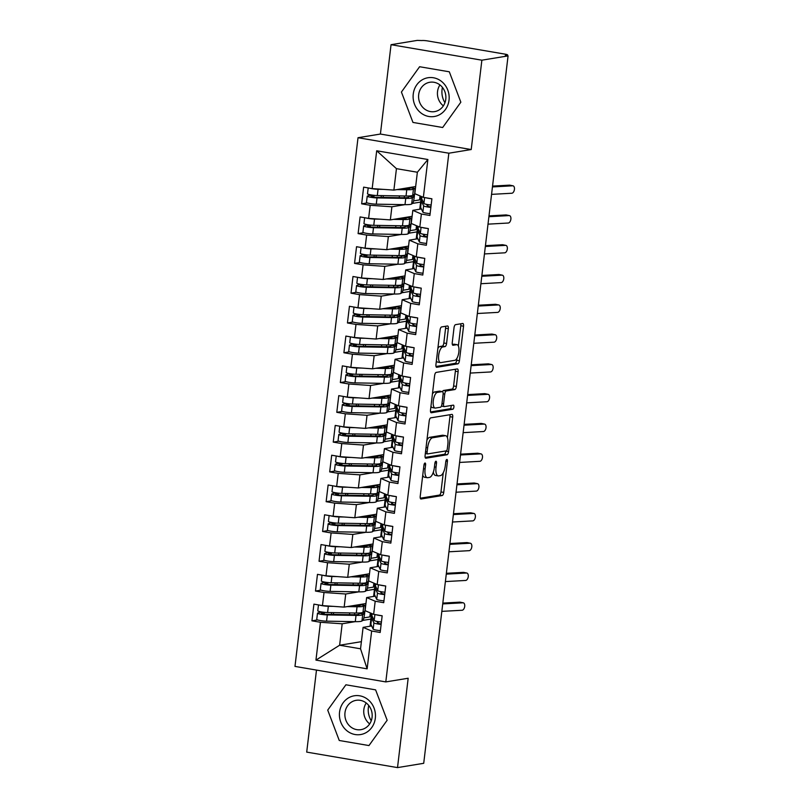 <?xml version="1.0" encoding="UTF-8"?>
<svg xmlns="http://www.w3.org/2000/svg" width="808" height="808" viewBox="0 0 808 808"><rect width="100%" height="100%" fill="white"/><g stroke="black" fill="none" stroke-linecap="round" stroke-linejoin="round"><path stroke-width="1.21" d="M425.008 463.024A2.081 0.798 99.7 0 0 423.937 465.206L420.231 496.274A2.969 1.131 99.7 0 0 420.907 499.001A2.969 1.131 99.7 0 0 421.059 499.001L442.198 495.536A2.969 1.131 99.7 0 0 443.723 492.425L447.43 461.358A2.081 0.798 99.7 0 0 446.955 459.449A2.081 0.798 99.7 0 0 446.844 459.449A2.081 0.798 99.7 0 0 445.784 461.631L445.299 465.65A9.494 3.636 99.7 0 1 440.431 475.619L438.663 475.912A9.494 3.636 99.7 0 1 438.189 475.912A9.494 3.636 99.7 0 1 436.027 467.165L436.502 463.146A2.081 0.798 99.7 0 0 436.027 461.237A2.081 0.798 99.7 0 0 435.926 461.237A2.081 0.798 99.7 0 0 434.856 463.418L434.381 467.438A9.494 3.636 99.7 0 1 429.502 477.407L427.745 477.7A9.494 3.636 99.7 0 1 427.26 477.7A9.494 3.636 99.7 0 1 425.099 468.953L425.584 464.933A2.081 0.798 99.7 0 0 425.109 463.024A2.081 0.798 99.7 0 0 425.008 463.024M448.329 328.704A2.969 1.131 99.7 0 0 447.652 325.967A2.969 1.131 99.7 0 0 447.511 325.967L441.572 326.947A2.969 1.131 99.7 0 0 440.057 330.058L435.936 364.56A2.969 1.131 99.7 0 0 436.613 367.286A2.969 1.131 99.7 0 0 436.764 367.286L457.904 363.832A2.969 1.131 99.7 0 0 459.429 360.711L463.539 326.21A2.969 1.131 99.7 0 0 462.863 323.483A2.969 1.131 99.7 0 0 462.711 323.483L455.55 324.654A2.969 1.131 99.7 0 0 454.025 327.775L452.268 342.531A2.969 1.131 99.7 0 0 452.945 345.269A2.969 1.131 99.7 0 0 453.096 345.269L456.641 344.683A7.939 3.04 99.7 0 1 457.045 344.683A7.939 3.04 99.7 0 1 458.782 352.5A7.939 3.04 99.7 0 1 454.783 360.328L440.865 362.61A7.939 3.04 99.7 0 1 440.461 362.61A7.939 3.04 99.7 0 1 438.724 354.783A7.939 3.04 99.7 0 1 442.734 346.965L445.046 346.582A2.969 1.131 99.7 0 0 446.571 343.471L448.329 328.704L445.582 328.23A2.969 1.131 99.7 0 0 445.501 326.301M316.484 670.074L306.707 752.107L397.516 767.6L423.715 763.308L508.07 55.893L505.323 55.429L507.232 55.116A4.535 0.545 6.8 0 0 507.606 54.944A4.535 0.545 6.8 0 0 504.899 54.116L427.846 40.966A4.535 0.545 6.8 0 0 421.928 40.551L417.261 40.4L391.052 44.693L380.406 134.047L358.025 137.713L448.844 153.207L471.216 149.541L481.871 60.186L508.07 55.893M397.516 767.6L408.171 678.245L385.8 681.912L448.844 153.207M430.735 417.867A2.969 1.131 99.7 0 0 429.21 420.988L425.099 455.49A2.969 1.131 99.7 0 0 425.776 458.217A2.969 1.131 99.7 0 0 425.917 458.217L447.066 454.752A2.969 1.131 99.7 0 0 448.581 451.642L452.702 417.14A2.969 1.131 99.7 0 0 452.026 414.403A2.969 1.131 99.7 0 0 451.874 414.403L430.735 417.867M430.512 410.02L434.633 375.518A2.969 1.131 99.7 0 1 436.158 372.407L457.298 368.943A2.969 1.131 99.7 0 1 457.439 368.943A2.969 1.131 99.7 0 1 458.116 371.68L456.358 386.436A2.969 1.131 99.7 0 1 454.833 389.557L446.258 390.961A2.969 1.131 99.7 0 0 444.743 394.072L443.572 403.869A2.969 1.131 99.7 0 0 444.249 406.606A2.969 1.131 99.7 0 0 444.4 406.606L453.318 405.141A2.081 0.798 99.7 0 1 453.429 405.141A2.081 0.798 99.7 0 1 453.884 407.192A2.081 0.798 99.7 0 1 452.834 409.232L431.341 412.757A2.969 1.131 99.7 0 1 431.189 412.757A2.969 1.131 99.7 0 1 430.512 410.02M420.897 199.768L421.059 196.354M417.342 229.553L417.514 226.139M413.787 259.338L413.959 255.924M410.242 289.133L410.403 285.709M406.687 318.918L406.858 315.494M403.131 348.702L403.303 345.279M399.586 378.487L399.758 375.064M396.031 408.272L396.203 404.859M392.486 438.057L392.648 434.643M388.931 467.842L389.103 464.428M385.376 497.627L385.547 494.213M381.831 527.412L381.992 523.998M378.275 557.197L378.447 553.783M374.72 586.982L374.892 583.568M358.025 137.713L294.981 666.408L385.8 681.912M361.388 641.673L339.623 645.228L315.948 660.106L367.135 668.842L371.65 631.018L380.184 632.472L382.164 615.797L373.639 614.332L375.205 601.233L383.729 602.687L385.719 586.012L377.185 584.548L378.75 571.448L387.284 572.902L389.274 556.217L380.74 554.763L382.305 541.663L390.84 543.117L392.819 526.432L384.295 524.978L385.86 511.878L394.385 513.332L396.375 496.647L387.84 495.193L389.406 482.093L397.94 483.548L399.93 466.862L391.395 465.408L392.961 452.298L401.485 453.763L403.475 437.077L394.95 435.623L396.516 422.513L405.04 423.978L407.03 407.293L398.495 405.838L400.061 392.728L408.596 394.183L410.585 377.508L402.051 376.053L403.616 362.944L412.141 364.398L414.13 347.723L405.606 346.268L407.161 333.159L415.696 334.613L417.685 317.938L409.151 316.484L410.716 303.374L419.251 304.828L421.241 288.153L412.706 286.699L414.272 273.589L422.796 275.043L424.786 258.368L416.261 256.904L417.817 243.804L426.351 245.258L428.341 228.583L419.806 227.119L421.372 214.019L429.906 215.473L431.896 198.788L423.362 197.334L414.807 193.678L417.362 172.235L396.445 168.66L393.89 190.102L415.655 186.547M315.948 660.106L320.463 622.281L342.178 623.786L355.217 621.655M317.534 619.908L311.928 620.827L320.463 622.281M311.928 620.827L313.918 604.142L322.453 605.606L324.018 592.496L345.733 594.001L358.772 591.87M321.079 590.123L315.484 591.042L324.018 592.496M315.484 591.042L317.473 574.357L326.008 575.821L327.563 562.711L349.278 564.216L362.317 562.085M324.634 560.338L319.039 561.257L327.563 562.711M319.039 561.257L321.029 544.572L329.553 546.026L331.118 532.927L352.833 534.431L365.873 532.3M328.189 530.553L322.584 531.472L331.118 532.927M322.584 531.472L324.574 514.787L333.108 516.241L334.674 503.142L356.389 504.647L369.428 502.505M331.734 500.768L326.139 501.687L334.674 503.142M326.139 501.687L328.129 485.002L336.663 486.456L338.219 473.357L359.934 474.862L372.973 472.72M335.29 470.983L329.694 471.902L338.219 473.357M329.694 471.902L331.684 455.217L340.208 456.671L341.774 443.572L363.489 445.077L376.528 442.935M338.845 441.198L333.239 442.107L341.774 443.572M333.239 442.107L335.229 425.432L343.764 426.887L345.329 413.787L367.044 415.292L380.083 413.151M342.39 411.413L336.795 412.322L345.329 413.787M336.795 412.322L338.784 395.647L347.319 397.102L348.874 383.992L370.589 385.497L383.628 383.366M345.945 381.629L340.35 382.538L348.874 383.992M340.35 382.538L342.339 365.862L350.864 367.317L352.429 354.207L374.144 355.712L387.184 353.581M349.5 351.834L343.895 352.753L352.429 354.207M343.895 352.753L345.885 336.077L354.419 337.532L355.985 324.422L377.7 325.927L390.739 323.796M353.046 322.049L347.45 322.968L355.985 324.422M347.45 322.968L349.44 306.293L357.964 307.747L359.53 294.637L381.245 296.142L394.284 294.011M356.601 292.264L351.005 293.183L359.53 294.637M351.005 293.183L352.985 276.508L361.519 277.962L363.085 264.852L384.8 266.357L397.839 264.226M360.146 262.479L354.55 263.398L363.085 264.852M354.55 263.398L356.54 246.713L365.075 248.177L366.64 235.067L388.355 236.572L401.384 234.441M363.701 232.694L358.106 233.613L366.64 235.067M358.106 233.613L360.095 216.928L368.62 218.392L370.185 205.282L391.9 206.787L404.939 204.656M367.256 202.909L361.661 203.828L370.185 205.282M361.661 203.828L363.64 187.143L372.175 188.597L376.69 150.773L427.876 159.509L423.362 197.334M421.382 208.949L412.817 210.353L411.252 223.463L419.806 227.119M421.372 214.019L412.817 210.353M372.175 188.597L393.89 190.102M396.445 168.66L376.69 150.773M417.837 238.744L409.262 240.138L407.707 253.247L416.261 256.904M417.817 243.804L409.262 240.138M412.494 203.414L420.614 202.081L419.766 209.222M391.9 206.787L390.345 219.897L412.11 216.332M368.62 218.392L390.345 219.897M414.282 268.529L405.717 269.933L404.151 283.032L412.706 286.699M414.272 273.589L405.717 269.933M408.949 233.199L417.069 231.866L416.221 239.006M388.355 236.572L386.79 249.682L408.555 246.117M365.075 248.177L386.79 249.682M410.727 298.314L402.162 299.718L400.596 312.817L409.151 316.484M410.716 303.374L402.162 299.718M405.394 262.984L413.514 261.661L412.666 268.791M384.8 266.357L383.234 279.467L405 275.902M361.519 277.962L383.234 279.467M407.181 328.099L398.607 329.502L397.051 342.602L405.606 346.268M407.161 333.159L398.607 329.502M401.839 292.769L409.959 291.446L409.111 298.576M381.245 296.142L379.689 309.252L401.455 305.687M357.964 307.747L379.689 309.252M403.626 357.883L395.061 359.287L393.496 372.387L402.051 376.053M403.616 362.944L395.061 359.287M398.294 322.554L406.414 321.231L405.566 328.361M377.7 325.927L376.134 339.037L397.9 335.471M354.419 337.532L376.134 339.037M400.071 387.668L391.506 389.072L389.941 402.172L398.495 405.838M400.061 392.728L391.506 389.072M394.738 352.339L402.859 351.015L402.01 358.146M374.144 355.712L372.579 368.822L394.344 365.256M350.864 367.317L372.579 368.822M396.526 417.453L387.951 418.857L386.396 431.967L394.95 435.623M396.516 422.513L387.951 418.857M391.183 382.134L399.304 380.8L398.455 387.931M370.589 385.497L369.034 398.607L390.799 395.041M347.319 397.102L369.034 398.607M392.971 447.238L384.406 448.642L382.841 461.752L391.395 465.408M392.961 452.298L384.406 448.642M387.638 411.918L395.758 410.585L394.91 417.716M367.044 415.292L365.479 428.392L387.244 424.826M343.764 426.887L365.479 428.392M389.416 477.023L380.851 478.427L379.285 491.537L387.84 495.193M389.406 482.093L380.851 478.427M384.083 441.703L392.203 440.37L391.355 447.501M363.489 445.077L361.923 458.176L383.689 454.611M340.208 456.671L361.923 458.176M385.87 506.808L377.306 508.212L375.74 521.322L384.295 524.978M385.86 511.878L377.306 508.212M380.538 471.488L388.658 470.155L387.8 477.286M359.934 474.862L358.378 487.961L380.144 484.396M336.663 486.456L358.378 487.961M382.315 536.593L373.75 537.997L372.185 551.106L380.74 554.763M382.305 541.663L373.75 537.997M376.983 501.273L385.103 499.94L384.255 507.071M356.389 504.647L354.823 517.746L376.589 514.191M333.108 516.241L354.823 517.746M378.76 566.378L370.195 567.782L368.63 580.891L377.185 584.548M378.75 571.448L370.195 567.782M373.427 531.058L381.548 529.725L380.699 536.865M352.833 534.431L351.268 547.531L373.033 543.976M329.553 546.026L351.268 547.531M375.215 596.173L366.65 597.567L365.085 610.676L373.639 614.332M375.205 601.233L366.65 597.567M369.882 560.843L378.003 559.51L377.144 566.65M349.278 564.216L347.723 577.326L369.488 573.761M326.008 575.821L347.723 577.326M371.175 616.767L371.337 613.353M371.66 625.958L363.095 627.361L360.54 648.804L367.135 668.842M371.65 631.018L363.095 627.361M366.327 590.628L374.447 589.295L373.599 596.435M345.733 594.001L344.168 607.111L365.933 603.546M322.453 605.606L344.168 607.111M481.871 60.186L391.052 44.693M345.905 684.79L327.725 710.101L339.259 740.492L368.973 745.562L387.153 720.241L375.609 689.86L345.905 684.79L375.609 689.86L387.153 720.241L368.973 745.562L339.259 740.492L327.725 710.101L345.905 684.79M380.406 134.047L471.216 149.541M412.959 122.432L442.673 127.502L460.843 102.192L449.309 71.801L419.604 66.731L401.424 92.051L412.959 122.432L401.424 92.051L419.604 66.731L449.309 71.801L460.843 102.192L442.673 127.502L412.959 122.432M342.178 623.786L339.623 645.228L360.54 648.804M362.772 620.413L370.892 619.09L370.044 626.22M421.291 196.455L420.614 202.081M417.736 226.24L417.069 231.866M414.191 256.025L413.514 261.661M410.636 285.81L409.959 291.446M407.081 315.595L406.414 321.231M403.535 345.38L402.859 351.015M399.98 375.164L399.304 380.8M396.425 404.949L395.758 410.585M392.88 434.734L392.203 440.37M389.325 464.519L388.658 470.155M385.769 494.304L385.103 499.94M382.224 524.089L381.548 529.725M378.669 553.884L378.003 559.51M375.114 583.669L374.447 589.295M371.569 613.454L370.892 619.09M427.876 159.509L417.362 172.235M371.084 615.514L370.003 615.686M374.629 585.729L373.559 585.901M378.184 555.944L377.104 556.116M381.74 526.149L380.659 526.331M385.285 496.365L384.214 496.546M388.84 466.58L387.759 466.761M392.395 436.795L391.314 436.976M395.94 407.01L394.87 407.192M399.495 377.225L398.415 377.407M403.051 347.44L401.97 347.612M406.596 317.655L405.525 317.827M410.151 287.87L409.07 288.042M413.706 258.085L412.625 258.257M417.251 228.3L416.181 228.472M420.806 198.516L419.726 198.687M422.746 475.185A9.494 3.636 99.7 0 0 424.513 477.225L427.26 477.7M433.341 472.125A9.494 3.636 99.7 0 0 435.431 475.437L438.189 475.912M420.311 498.203L439.451 495.072A2.969 1.131 99.7 0 0 440.966 491.951L443.259 472.751M447.43 437.754L449.945 416.665A2.969 1.131 99.7 0 0 449.874 414.736M425.17 457.419L444.309 454.288A2.969 1.131 99.7 0 0 445.834 451.167L445.864 450.935M427.119 451.995A2.081 0.798 99.7 0 0 427.594 453.914A2.081 0.798 99.7 0 0 427.705 453.914L446.258 450.874A2.081 0.798 99.7 0 0 447.319 448.692L447.834 444.451A9.494 3.636 99.7 0 0 445.673 435.714A9.494 3.636 99.7 0 0 445.188 435.714L432.502 437.784A9.494 3.636 99.7 0 0 427.634 447.763L427.119 451.995L425.543 451.733M445.673 435.714L442.915 435.239A9.494 3.636 99.7 0 0 442.43 435.239L445.188 435.714M426.917 440.188A9.494 3.636 99.7 0 1 429.755 437.32L442.43 435.239M442.501 391.638A2.969 1.131 99.7 0 1 443.511 390.486L452.086 389.082A2.969 1.131 99.7 0 0 453.611 385.971L455.369 371.205A2.969 1.131 99.7 0 0 455.288 369.276M430.593 411.959L450.086 408.767A2.081 0.798 99.7 0 0 450.935 407.575A2.081 0.798 99.7 0 0 451.147 405.495M437.37 392.415A7.939 3.04 99.7 0 0 433.361 400.243A7.939 3.04 99.7 0 0 435.098 408.06A7.939 3.04 99.7 0 0 435.502 408.06L440.4 407.252A2.969 1.131 99.7 0 0 441.925 404.141L443.097 394.344A2.969 1.131 99.7 0 0 442.42 391.617A2.969 1.131 99.7 0 0 442.269 391.617L437.37 392.415L434.613 391.951A7.939 3.04 99.7 0 0 432.421 394.021M430.977 406.161A7.939 3.04 99.7 0 0 432.351 407.586L435.098 408.06M439.815 391.193A2.969 1.131 99.7 0 0 439.663 391.143A2.969 1.131 99.7 0 0 439.522 391.143L442.269 391.617M434.613 391.951L439.522 391.143M437.855 348.44A7.939 3.04 99.7 0 1 439.976 346.491L442.299 346.117A2.969 1.131 99.7 0 0 443.824 342.996L445.582 328.23M436.381 360.812A7.939 3.04 99.7 0 0 437.714 362.136L440.461 362.61M457.045 344.683L454.298 344.218A7.939 3.04 99.7 0 0 453.894 344.218L456.641 344.683M452.339 344.471L453.894 344.218M458.368 346.006L460.792 325.745A2.969 1.131 99.7 0 0 460.712 323.806M436.017 366.489L455.156 363.358A2.969 1.131 99.7 0 0 456.671 360.247L456.894 358.378M360.095 612.949L358.833 614.221A15.11 1.818 -173.2 0 1 353.54 614.736L324.826 614.262L321.392 613.656L324.291 613.12L324.796 612.363M318.473 604.919L317.776 610.808A6.04 0.727 -173.2 0 0 321.382 611.919A6.04 0.727 -173.2 0 0 327.594 612.535L356.308 613.02A19.039 2.293 -173.2 0 0 362.974 612.353L364.044 611.606L363.762 613.989L362.691 614.736A19.039 2.293 -173.2 0 1 356.025 615.403L327.311 614.918A6.04 0.727 -173.2 0 1 321.099 614.292A6.04 0.727 -173.2 0 1 317.494 613.191L316.746 619.443A6.04 0.727 6.8 0 0 320.352 620.554A6.04 0.727 6.8 0 0 326.563 621.17L355.278 621.655A19.039 2.293 6.8 0 0 361.944 620.999L362.974 620.271A6.04 0.798 97.7 0 0 364.57 613.696L364.923 610.717A6.04 0.798 97.7 0 0 364.852 605.354A6.04 0.798 97.7 0 0 364.751 605.384L360.893 604.859A6.04 0.798 -82.3 0 1 360.994 604.828L364.852 605.354M317.494 613.191A6.04 0.727 -173.2 0 1 317.978 612.969L321.17 611.878M319.665 605.121A6.04 0.727 6.8 0 0 322.129 605.657A6.04 0.727 6.8 0 0 328.341 606.283L333.492 606.364M350.712 606.04L354.571 606.101A15.11 1.818 6.8 0 0 359.863 605.576L360.893 604.859M347.278 606.596L357.045 606.758A19.039 2.293 6.8 0 0 363.721 606.101L364.751 605.384M370.337 612.929L369.862 616.908L363.853 617.888M381.669 615.706A6.04 0.727 -173.2 0 1 378.528 615.282A6.04 0.727 -173.2 0 1 376.063 614.747M372.104 613.676L371.882 615.504A19.039 2.293 6.8 0 0 371.912 615.676L374.185 620.483A6.04 0.727 6.8 0 0 377.791 621.544A6.04 0.727 6.8 0 0 381.426 622.009M376.892 621.372L377.801 623.301L381.204 623.887M372.67 617.272A19.039 2.293 6.8 0 0 371.599 617.888A19.039 2.293 6.8 0 0 371.63 618.059L373.902 622.867A6.04 0.727 6.8 0 0 377.498 623.917A6.04 0.727 6.8 0 0 381.144 624.392M380.396 630.654A6.04 0.727 -173.2 0 1 376.76 630.179A6.04 0.727 -173.2 0 1 373.155 629.129L370.882 624.321A19.039 2.293 -173.2 0 1 370.852 624.14L371.599 617.888M441.835 611.363L462.095 610.252A3.777 2.121 101.5 0 0 464.671 606.677A3.777 2.121 101.5 0 0 463.287 602.818A3.777 2.121 101.5 0 0 462.984 602.798L459.792 602.152A3.777 2.121 -78.5 0 1 460.106 602.172A3.777 2.121 -78.5 0 1 460.409 602.273M380.002 623.796L381.214 623.756M442.723 603.919L462.984 602.798M459.792 602.152L442.824 603.091M363.64 583.154L362.388 584.426A15.11 1.818 -173.2 0 1 357.086 584.952L328.381 584.477L324.947 583.871L327.846 583.336L328.351 582.578M322.028 575.134L321.332 581.023A6.04 0.727 -173.2 0 0 324.937 582.124A6.04 0.727 -173.2 0 0 331.149 582.75L359.853 583.235A19.039 2.293 -173.2 0 0 366.529 582.568L367.62 581.81L367.317 584.204L366.246 584.952A19.039 2.293 -173.2 0 1 359.57 585.608L330.866 585.133A6.04 0.727 -173.2 0 1 324.654 584.507A6.04 0.727 -173.2 0 1 321.039 583.406L320.301 589.658A6.04 0.727 6.8 0 0 323.907 590.769A6.04 0.727 6.8 0 0 330.119 591.385L358.823 591.87A19.039 2.293 6.8 0 0 365.499 591.214L366.529 590.486A6.04 0.798 97.7 0 0 368.125 583.911L368.478 580.932A6.04 0.798 97.7 0 0 368.408 575.569A6.04 0.798 97.7 0 0 368.296 575.599L364.438 575.074A6.04 0.798 -82.3 0 1 364.549 575.043L368.408 575.569M321.039 583.406A6.04 0.727 -173.2 0 1 321.523 583.184L324.725 582.093M323.21 575.336A6.04 0.727 6.8 0 0 325.685 575.872A6.04 0.727 6.8 0 0 331.896 576.498L337.047 576.579M354.257 576.255L358.116 576.316A15.11 1.818 6.8 0 0 363.418 575.791L364.438 575.074M350.834 576.811L360.6 576.973A19.039 2.293 6.8 0 0 367.276 576.316L368.296 575.599M373.882 583.134L373.407 587.123L367.408 588.103M367.196 553.369L365.933 554.641A15.11 1.818 -173.2 0 1 360.641 555.167L331.936 554.692L328.492 554.086L331.391 553.551L331.896 552.793M325.584 545.35L324.877 551.238A6.04 0.727 -173.2 0 0 328.492 552.339A6.04 0.727 -173.2 0 0 334.694 552.965L363.408 553.44A19.039 2.293 -173.2 0 0 370.084 552.783L371.155 552.036L370.872 554.419L369.791 555.167A19.039 2.293 -173.2 0 1 363.125 555.823L334.411 555.349A6.04 0.727 -173.2 0 1 328.2 554.722A6.04 0.727 -173.2 0 1 324.594 553.621L323.846 559.873A6.04 0.727 6.8 0 0 327.462 560.984A6.04 0.727 6.8 0 0 333.664 561.6L362.378 562.085A19.039 2.293 6.8 0 0 369.054 561.429L370.074 560.702A6.04 0.798 97.7 0 0 371.67 554.126L372.034 551.147A6.04 0.798 97.7 0 0 371.953 545.784A6.04 0.798 97.7 0 0 371.852 545.814L367.994 545.289A6.04 0.798 -82.3 0 1 368.094 545.259L371.953 545.784M324.594 553.621A6.04 0.727 -173.2 0 1 325.079 553.399L328.27 552.308M326.765 545.552A6.04 0.727 6.8 0 0 329.23 546.087A6.04 0.727 6.8 0 0 335.441 546.713L340.602 546.794M357.813 546.46L361.671 546.531A15.11 1.818 6.8 0 0 366.963 546.006L367.994 545.289M354.389 547.026L364.156 547.188A19.039 2.293 6.8 0 0 370.821 546.531L371.852 545.814M377.437 553.349L376.962 557.338L370.963 558.318M370.751 523.584L369.488 524.857A15.11 1.818 -173.2 0 1 364.196 525.382L335.482 524.907L332.048 524.301L334.946 523.756L335.451 523.008M329.129 515.565L328.432 521.453A6.04 0.727 -173.2 0 0 332.038 522.554A6.04 0.727 -173.2 0 0 338.249 523.18L366.963 523.655A19.039 2.293 -173.2 0 0 373.629 522.998L374.72 522.241L374.417 524.634L373.346 525.382A19.039 2.293 -173.2 0 1 366.67 526.038L337.966 525.564A6.04 0.727 -173.2 0 1 331.755 524.937A6.04 0.727 -173.2 0 1 328.149 523.837L327.402 530.088A6.04 0.727 6.8 0 0 331.007 531.199A6.04 0.727 6.8 0 0 337.219 531.815L365.933 532.3A19.039 2.293 6.8 0 0 372.599 531.634L373.629 530.917A6.04 0.798 97.7 0 0 375.225 524.341L375.579 521.362A6.04 0.798 97.7 0 0 375.508 515.999A6.04 0.798 97.7 0 0 375.407 516.029L371.549 515.504A6.04 0.798 -82.3 0 1 371.65 515.474L375.508 515.999M328.149 523.837A6.04 0.727 -173.2 0 1 328.634 523.614L331.825 522.524M330.321 515.767A6.04 0.727 6.8 0 0 332.785 516.302A6.04 0.727 6.8 0 0 338.996 516.928L344.147 517.009M361.358 516.676L365.226 516.746A15.11 1.818 6.8 0 0 370.519 516.221L371.549 515.504M357.934 517.241L367.701 517.403A19.039 2.293 6.8 0 0 374.377 516.746L375.407 516.029M380.992 523.564L380.517 527.553L374.508 528.533M374.296 493.799L373.044 495.072A15.11 1.818 -173.2 0 1 367.741 495.597L339.037 495.112L335.603 494.516L338.491 493.971L339.006 493.223M332.684 485.78L331.987 491.668A6.04 0.727 -173.2 0 0 335.593 492.769A6.04 0.727 -173.2 0 0 341.804 493.395L370.508 493.87A19.039 2.293 -173.2 0 0 377.185 493.213L378.275 492.456L377.972 494.849L376.902 495.597A19.039 2.293 -173.2 0 1 370.226 496.253L341.521 495.779A6.04 0.727 -173.2 0 1 335.31 495.153A6.04 0.727 -173.2 0 1 331.694 494.041L330.957 500.304A6.04 0.727 6.8 0 0 334.562 501.404A6.04 0.727 6.8 0 0 340.774 502.031L369.478 502.515A19.039 2.293 6.8 0 0 376.154 501.849L377.185 501.132A6.04 0.798 97.7 0 0 378.78 494.557L379.134 491.577A6.04 0.798 97.7 0 0 379.063 486.204A6.04 0.798 97.7 0 0 378.952 486.244L375.094 485.719A6.04 0.798 -82.3 0 1 375.205 485.689L379.063 486.204M331.694 494.041A6.04 0.727 -173.2 0 1 332.179 493.829L335.381 492.739M333.866 485.982A6.04 0.727 6.8 0 0 336.34 486.517A6.04 0.727 6.8 0 0 342.552 487.143L347.703 487.224M364.913 486.891L368.771 486.961A15.11 1.818 6.8 0 0 374.074 486.436L375.094 485.719M361.489 487.456L371.256 487.618A19.039 2.293 6.8 0 0 377.932 486.961L378.952 486.244M384.537 493.779L384.063 497.768L378.063 498.748M385.224 585.921A6.04 0.727 -173.2 0 1 382.083 585.497A6.04 0.727 -173.2 0 1 379.619 584.962M375.649 583.891L375.437 585.719A19.039 2.293 6.8 0 0 375.468 585.891L377.74 590.699A6.04 0.727 6.8 0 0 381.336 591.749A6.04 0.727 6.8 0 0 384.982 592.224M380.437 591.587L381.346 593.516L384.76 594.102M376.225 587.487A19.039 2.293 6.8 0 0 375.154 588.103A19.039 2.293 6.8 0 0 375.185 588.275L377.457 593.082A6.04 0.727 6.8 0 0 381.053 594.133A6.04 0.727 6.8 0 0 384.699 594.607M383.951 600.859A6.04 0.727 -173.2 0 1 380.305 600.395A6.04 0.727 -173.2 0 1 376.71 599.344L374.437 594.536A19.039 2.293 -173.2 0 1 374.407 594.355L375.154 588.103M445.39 581.578L465.64 580.457A3.777 2.121 101.5 0 0 468.216 576.892A3.777 2.121 101.5 0 0 466.842 573.034A3.777 2.121 101.5 0 0 466.529 573.013L463.348 572.367A3.777 2.121 -78.5 0 1 463.661 572.387A3.777 2.121 -78.5 0 1 463.954 572.488M383.558 594.011L384.77 593.971M446.279 574.135L466.529 573.013M463.348 572.367L446.38 573.296M388.769 556.136A6.04 0.727 -173.2 0 1 385.638 555.712A6.04 0.727 -173.2 0 1 383.164 555.177M379.204 554.106L378.982 555.934A19.039 2.293 6.8 0 0 379.023 556.106L381.295 560.914A6.04 0.727 6.8 0 0 384.891 561.964A6.04 0.727 6.8 0 0 388.527 562.439M383.992 561.802L384.901 563.731L388.305 564.317M379.77 557.702A19.039 2.293 6.8 0 0 378.7 558.318A19.039 2.293 6.8 0 0 378.74 558.49L381.012 563.297A6.04 0.727 6.8 0 0 384.608 564.348A6.04 0.727 6.8 0 0 388.244 564.822M387.497 571.074A6.04 0.727 -173.2 0 1 383.861 570.61A6.04 0.727 -173.2 0 1 380.265 569.559L377.993 564.741A19.039 2.293 -173.2 0 1 377.952 564.57L378.7 558.318M448.945 551.793L469.196 550.672A3.777 2.121 101.5 0 0 471.771 547.107A3.777 2.121 101.5 0 0 470.397 543.249A3.777 2.121 101.5 0 0 470.084 543.229L466.903 542.582A3.777 2.121 -78.5 0 1 467.216 542.602A3.777 2.121 -78.5 0 1 467.509 542.703M387.113 564.226L388.325 564.186M449.834 544.35L470.084 543.229M466.903 542.582L449.925 543.511M392.324 526.351A6.04 0.727 -173.2 0 1 389.183 525.927A6.04 0.727 -173.2 0 1 386.719 525.392M382.76 524.321L382.538 526.149A19.039 2.293 6.8 0 0 382.568 526.321L384.84 531.129A6.04 0.727 6.8 0 0 388.446 532.179A6.04 0.727 6.8 0 0 392.082 532.654M387.547 532.018L388.456 533.947L391.86 534.532M383.325 527.917A19.039 2.293 6.8 0 0 382.255 528.523A19.039 2.293 6.8 0 0 382.285 528.705L384.558 533.512A6.04 0.727 6.8 0 0 388.153 534.563A6.04 0.727 6.8 0 0 391.799 535.037M391.052 541.289A6.04 0.727 -173.2 0 1 387.416 540.825A6.04 0.727 -173.2 0 1 383.81 539.764L381.538 534.957A19.039 2.293 -173.2 0 1 381.507 534.785L382.255 528.523M452.49 522.008L472.751 520.887A3.777 2.121 101.5 0 0 475.326 517.322A3.777 2.121 101.5 0 0 473.942 513.464A3.777 2.121 101.5 0 0 473.639 513.444L470.448 512.797A3.777 2.121 -78.5 0 1 470.761 512.817A3.777 2.121 -78.5 0 1 471.064 512.918M390.658 534.442L391.87 534.401M453.379 514.555L473.639 513.444M470.448 512.797L453.48 513.726M395.88 496.566A6.04 0.727 -173.2 0 1 392.739 496.142A6.04 0.727 -173.2 0 1 390.274 495.607M386.305 494.536L386.093 496.354A19.039 2.293 6.8 0 0 386.123 496.536L388.396 501.344A6.04 0.727 6.8 0 0 391.991 502.394A6.04 0.727 6.8 0 0 395.637 502.869M391.092 502.233L392.001 504.152L395.415 504.737M386.881 498.132A19.039 2.293 6.8 0 0 385.81 498.738A19.039 2.293 6.8 0 0 385.84 498.92L388.113 503.727A6.04 0.727 6.8 0 0 391.708 504.778A6.04 0.727 6.8 0 0 395.354 505.252M394.607 511.504A6.04 0.727 -173.2 0 1 390.961 511.03A6.04 0.727 -173.2 0 1 387.365 509.979L385.093 505.172A19.039 2.293 -173.2 0 1 385.062 505L385.81 498.738M456.045 492.224L476.296 491.102A3.777 2.121 101.5 0 0 478.871 487.537A3.777 2.121 101.5 0 0 477.498 483.679A3.777 2.121 101.5 0 0 477.185 483.659L474.003 483.012A3.777 2.121 -78.5 0 1 474.316 483.033A3.777 2.121 -78.5 0 1 474.609 483.134M394.213 504.657L395.425 504.616M456.934 484.77L477.185 483.659M474.003 483.012L457.035 483.941M371.246 720.776A18.887 17.301 80.7 0 1 368.357 707.636A18.887 17.301 80.7 0 1 368.741 705.455M339.552 712.121A19.645 17.988 -99.3 0 0 355.126 734.533A19.645 17.988 -99.3 0 0 375.326 718.221A19.645 17.988 -99.3 0 0 359.742 695.809A19.645 17.988 -99.3 0 0 339.552 712.121M344.986 712.686A14.867 13.625 -99.3 0 0 360.934 729.664A14.867 13.625 -99.3 0 0 372.074 717.302A14.867 13.625 -99.3 0 0 356.126 700.324A14.867 13.625 -99.3 0 0 344.986 712.686M366.246 702.99A14.867 13.625 -99.3 0 0 363.842 709.596A14.867 13.625 -99.3 0 0 369.67 723.907M444.945 102.727A18.887 17.301 80.7 0 1 442.057 89.577A18.887 17.301 80.7 0 1 442.441 87.395M413.252 94.061A19.645 17.988 -99.3 0 0 428.826 116.483A19.645 17.988 -99.3 0 0 449.026 100.172A19.645 17.988 -99.3 0 0 433.441 77.76A19.645 17.988 -99.3 0 0 413.252 94.061M418.685 94.627A14.867 13.625 -99.3 0 0 434.633 111.615A14.867 13.625 -99.3 0 0 445.774 99.253A14.867 13.625 -99.3 0 0 429.826 82.264A14.867 13.625 -99.3 0 0 418.685 94.627M439.946 84.931A14.867 13.625 -99.3 0 0 437.542 91.536A14.867 13.625 -99.3 0 0 443.37 105.858M377.851 464.014L376.589 465.287A15.11 1.818 -173.2 0 1 371.296 465.812L342.592 465.327L339.148 464.721L342.047 464.186L342.552 463.439M336.239 455.995L335.532 461.873A6.04 0.727 -173.2 0 0 339.138 462.984A6.04 0.727 -173.2 0 0 345.349 463.61L374.064 464.085A19.039 2.293 -173.2 0 0 380.74 463.428L381.81 462.681L381.517 465.065L380.447 465.812A19.039 2.293 -173.2 0 1 373.781 466.469L345.066 465.994A6.04 0.727 -173.2 0 1 338.855 465.368A6.04 0.727 -173.2 0 1 335.249 464.257L334.502 470.519A6.04 0.727 6.8 0 0 338.108 471.62A6.04 0.727 6.8 0 0 344.319 472.246L373.033 472.72A19.039 2.293 6.8 0 0 379.709 472.064L380.73 471.347A6.04 0.798 97.7 0 0 382.325 464.772L382.689 461.792A6.04 0.798 97.7 0 0 382.608 456.419A6.04 0.798 97.7 0 0 382.507 456.449L378.649 455.934A6.04 0.798 -82.3 0 1 378.75 455.894L382.608 456.419M335.249 464.257A6.04 0.727 -173.2 0 1 335.734 464.034L338.926 462.944M337.421 456.197A6.04 0.727 6.8 0 0 339.885 456.732A6.04 0.727 6.8 0 0 346.097 457.348L351.258 457.439M368.468 457.106L372.326 457.176A15.11 1.818 6.8 0 0 377.619 456.651L378.649 455.934M365.044 457.671L374.811 457.833A19.039 2.293 6.8 0 0 381.477 457.176L382.507 456.449M388.093 463.994L387.618 467.984L381.618 468.963M399.425 466.782A6.04 0.727 -173.2 0 1 396.294 466.357A6.04 0.727 -173.2 0 1 393.819 465.822M389.86 464.751L389.638 466.57A19.039 2.293 6.8 0 0 389.678 466.751L391.951 471.559A6.04 0.727 6.8 0 0 395.546 472.609A6.04 0.727 6.8 0 0 399.182 473.084M394.647 472.448L395.556 474.367L398.96 474.952M390.426 468.347A19.039 2.293 6.8 0 0 389.355 468.953A19.039 2.293 6.8 0 0 389.395 469.135L391.668 473.942A6.04 0.727 6.8 0 0 395.264 474.993A6.04 0.727 6.8 0 0 398.899 475.468M398.152 481.719A6.04 0.727 -173.2 0 1 394.516 481.245A6.04 0.727 -173.2 0 1 390.921 480.194L388.648 475.387A19.039 2.293 -173.2 0 1 388.608 475.215L389.355 468.953M459.601 462.439L479.851 461.317A3.777 2.121 101.5 0 0 482.426 457.752A3.777 2.121 101.5 0 0 481.053 453.894A3.777 2.121 101.5 0 0 480.74 453.874L477.558 453.227A3.777 2.121 -78.5 0 1 477.871 453.248A3.777 2.121 -78.5 0 1 478.164 453.349M397.768 474.872L398.98 474.831M460.489 454.985L480.74 453.874M477.558 453.227L460.58 454.157M381.406 434.229L380.144 435.502A15.11 1.818 -173.2 0 1 374.851 436.027L346.137 435.542L342.703 434.936L345.602 434.401L346.107 433.654M339.784 426.21L339.087 432.088A6.04 0.727 -173.2 0 0 342.693 433.199A6.04 0.727 -173.2 0 0 348.904 433.825L377.619 434.3A19.039 2.293 -173.2 0 0 384.285 433.644L385.355 432.896L385.073 435.28L384.002 436.027A19.039 2.293 -173.2 0 1 377.326 436.684L348.622 436.209A6.04 0.727 -173.2 0 1 342.41 435.583A6.04 0.727 -173.2 0 1 338.805 434.472L338.057 440.734A6.04 0.727 6.8 0 0 341.663 441.835A6.04 0.727 6.8 0 0 347.874 442.461L376.589 442.935A19.039 2.293 6.8 0 0 383.255 442.279L384.285 441.562A6.04 0.798 97.7 0 0 385.881 434.987L386.234 432.007A6.04 0.798 97.7 0 0 386.163 426.634A6.04 0.798 97.7 0 0 386.062 426.664L382.204 426.139A6.04 0.798 -82.3 0 1 382.305 426.109L386.163 426.634M338.805 434.472A6.04 0.727 -173.2 0 1 339.289 434.25L342.481 433.159M340.976 426.412A6.04 0.727 6.8 0 0 343.44 426.947A6.04 0.727 6.8 0 0 349.652 427.563L354.803 427.654M372.013 427.321L375.882 427.392A15.11 1.818 6.8 0 0 381.174 426.866L382.204 426.139M368.589 427.886L378.356 428.048A19.039 2.293 6.8 0 0 385.032 427.392L386.062 426.664M391.648 434.209L391.173 438.189L385.163 439.178M402.98 436.997A6.04 0.727 -173.2 0 1 399.839 436.572A6.04 0.727 -173.2 0 1 397.374 436.037M393.415 434.967L393.193 436.785A19.039 2.293 6.8 0 0 393.223 436.966L395.496 441.774A6.04 0.727 6.8 0 0 399.101 442.824A6.04 0.727 6.8 0 0 402.738 443.299M398.203 442.663L399.112 444.582L402.515 445.168M393.981 438.562A19.039 2.293 6.8 0 0 392.91 439.168A19.039 2.293 6.8 0 0 392.941 439.35L395.213 444.158A6.04 0.727 6.8 0 0 398.809 445.208A6.04 0.727 6.8 0 0 402.455 445.683M401.707 451.935A6.04 0.727 -173.2 0 1 398.071 451.46A6.04 0.727 -173.2 0 1 394.466 450.409L392.193 445.602A19.039 2.293 -173.2 0 1 392.163 445.42L392.91 439.168M463.146 432.654L483.406 431.533A3.777 2.121 101.5 0 0 485.982 427.967A3.777 2.121 101.5 0 0 484.598 424.109A3.777 2.121 101.5 0 0 484.295 424.089L481.103 423.432A3.777 2.121 -78.5 0 1 481.416 423.463A3.777 2.121 -78.5 0 1 481.719 423.564M401.313 445.087L402.525 445.036M464.034 425.2L484.295 424.089M481.103 423.432L464.135 424.372M384.951 404.444L383.699 405.717A15.11 1.818 -173.2 0 1 378.397 406.242L349.692 405.757L346.258 405.151L349.147 404.616L349.662 403.869M343.339 396.425L342.642 402.303A6.04 0.727 -173.2 0 0 346.248 403.414A6.04 0.727 -173.2 0 0 352.46 404.04L381.164 404.515A19.039 2.293 -173.2 0 0 387.84 403.859L388.931 403.101L388.628 405.485L387.557 406.242A19.039 2.293 -173.2 0 1 380.881 406.899L352.177 406.424A6.04 0.727 -173.2 0 1 345.965 405.798A6.04 0.727 -173.2 0 1 342.35 404.687L341.612 410.949A6.04 0.727 6.8 0 0 345.218 412.05A6.04 0.727 6.8 0 0 351.43 412.676L380.134 413.151A19.039 2.293 6.8 0 0 386.81 412.494L387.84 411.777A6.04 0.798 97.7 0 0 389.436 405.192L389.789 402.222A6.04 0.798 97.7 0 0 389.719 396.849A6.04 0.798 97.7 0 0 389.608 396.88L385.749 396.354A6.04 0.798 -82.3 0 1 385.86 396.324L389.719 396.849M342.35 404.687A6.04 0.727 -173.2 0 1 342.834 404.465L346.036 403.374M344.521 396.627A6.04 0.727 6.8 0 0 346.996 397.162A6.04 0.727 6.8 0 0 353.207 397.778L358.358 397.869M375.569 397.536L379.427 397.597A15.11 1.818 6.8 0 0 384.729 397.082L385.749 396.354M372.145 398.102L381.911 398.263A19.039 2.293 6.8 0 0 388.587 397.607L389.608 396.88M395.193 404.424L394.718 408.404L388.719 409.393M406.535 407.212A6.04 0.727 -173.2 0 1 403.394 406.788A6.04 0.727 -173.2 0 1 400.93 406.252M396.96 405.182L396.748 407A19.039 2.293 6.8 0 0 396.779 407.181L399.051 411.989A6.04 0.727 6.8 0 0 402.647 413.039A6.04 0.727 6.8 0 0 406.293 413.514M401.748 412.878L402.657 414.797L406.071 415.383M397.536 408.777A19.039 2.293 6.8 0 0 396.465 409.383A19.039 2.293 6.8 0 0 396.496 409.565L398.768 414.373A6.04 0.727 6.8 0 0 402.364 415.423A6.04 0.727 6.8 0 0 406.01 415.898M405.262 422.15A6.04 0.727 -173.2 0 1 401.616 421.675A6.04 0.727 -173.2 0 1 398.021 420.625L395.748 415.817A19.039 2.293 -173.2 0 1 395.718 415.635L396.465 409.383M466.701 402.859L486.951 401.748A3.777 2.121 101.5 0 0 489.527 398.172A3.777 2.121 101.5 0 0 488.153 394.324A3.777 2.121 101.5 0 0 487.84 394.304L484.659 393.647A3.777 2.121 -78.5 0 1 484.972 393.678A3.777 2.121 -78.5 0 1 485.265 393.779M404.869 415.302L406.081 415.251M467.59 395.415L487.84 394.304M484.659 393.647L467.691 394.587M388.507 374.659L387.244 375.932A15.11 1.818 -173.2 0 1 381.952 376.457L353.248 375.973L349.803 375.366L352.702 374.831L353.207 374.084M346.895 366.64L346.188 372.518A6.04 0.727 -173.2 0 0 349.793 373.629A6.04 0.727 -173.2 0 0 356.005 374.256L384.719 374.73A19.039 2.293 -173.2 0 0 391.385 374.074L392.466 373.316L392.173 375.7L391.102 376.457A19.039 2.293 -173.2 0 1 384.436 377.114L355.722 376.629A6.04 0.727 -173.2 0 1 349.511 376.013A6.04 0.727 -173.2 0 1 345.905 374.902L345.157 381.154A6.04 0.727 6.8 0 0 348.763 382.265A6.04 0.727 6.8 0 0 354.975 382.891L383.689 383.366A19.039 2.293 6.8 0 0 390.355 382.709L391.385 381.992A6.04 0.798 97.7 0 0 392.981 375.407L393.344 372.427A6.04 0.798 97.7 0 0 393.264 367.064A6.04 0.798 97.7 0 0 393.163 367.095L389.305 366.569A6.04 0.798 -82.3 0 1 389.406 366.539L393.264 367.064M345.905 374.902A6.04 0.727 -173.2 0 1 346.39 374.68L349.581 373.589M348.076 366.842A6.04 0.727 6.8 0 0 350.541 367.377A6.04 0.727 6.8 0 0 356.752 367.994L361.913 368.084M379.124 367.751L382.982 367.812A15.11 1.818 6.8 0 0 388.274 367.297L389.305 366.569M375.7 368.317L385.466 368.478A19.039 2.293 6.8 0 0 392.132 367.812L393.163 367.095M398.748 374.639L398.273 378.619L392.274 379.609M410.08 377.417A6.04 0.727 -173.2 0 1 406.949 377.003A6.04 0.727 -173.2 0 1 404.475 376.467M400.516 375.397L400.293 377.215A19.039 2.293 6.8 0 0 400.334 377.397L402.606 382.204A6.04 0.727 6.8 0 0 406.202 383.255A6.04 0.727 6.8 0 0 409.838 383.729M405.303 383.093L406.212 385.012L409.616 385.598M401.081 378.992A19.039 2.293 6.8 0 0 400.011 379.598A19.039 2.293 6.8 0 0 400.051 379.78L402.323 384.588A6.04 0.727 6.8 0 0 405.919 385.638A6.04 0.727 6.8 0 0 409.555 386.113M408.808 392.365A6.04 0.727 -173.2 0 1 405.172 391.89A6.04 0.727 -173.2 0 1 401.576 390.84L399.304 386.032A19.039 2.293 -173.2 0 1 399.263 385.85L400.011 379.598M470.256 373.074L490.506 371.963A3.777 2.121 101.5 0 0 493.082 368.387A3.777 2.121 101.5 0 0 491.708 364.539A3.777 2.121 101.5 0 0 491.395 364.519L488.214 363.863A3.777 2.121 -78.5 0 1 488.527 363.883A3.777 2.121 -78.5 0 1 488.82 363.994M408.424 385.517L409.636 385.466M471.145 365.63L491.395 364.519M488.214 363.863L471.236 364.802M392.062 344.875L390.799 346.147A15.11 1.818 -173.2 0 1 385.507 346.662L356.793 346.188L353.359 345.582L356.257 345.046L356.762 344.289M350.44 336.855L349.743 342.733A6.04 0.727 -173.2 0 0 353.349 343.844A6.04 0.727 -173.2 0 0 359.56 344.461L388.274 344.945A19.039 2.293 -173.2 0 0 394.94 344.289L396.011 343.531L395.728 345.915L394.658 346.672A19.039 2.293 -173.2 0 1 387.981 347.329L359.277 346.844A6.04 0.727 -173.2 0 1 353.066 346.228A6.04 0.727 -173.2 0 1 349.46 345.117L348.713 351.369A6.04 0.727 6.8 0 0 352.318 352.48A6.04 0.727 6.8 0 0 358.53 353.106L387.244 353.581A19.039 2.293 6.8 0 0 393.91 352.924L394.94 352.207A6.04 0.798 97.7 0 0 396.536 345.622L396.89 342.642A6.04 0.798 97.7 0 0 396.819 337.279A6.04 0.798 97.7 0 0 396.718 337.31L392.86 336.784A6.04 0.798 -82.3 0 1 392.961 336.754L396.819 337.279M349.46 345.117A6.04 0.727 -173.2 0 1 349.945 344.895L353.136 343.804M351.621 337.057A6.04 0.727 6.8 0 0 354.096 337.582A6.04 0.727 6.8 0 0 360.307 338.209L365.458 338.299M382.669 337.966L386.537 338.027A15.11 1.818 6.8 0 0 391.829 337.512L392.86 336.784M379.245 338.522L389.012 338.693A19.039 2.293 6.8 0 0 395.688 338.027L396.718 337.31M402.303 344.854L401.829 348.834L395.819 349.824M413.635 347.632A6.04 0.727 -173.2 0 1 410.494 347.208A6.04 0.727 -173.2 0 1 408.03 346.683M404.071 345.612L403.849 347.43A19.039 2.293 6.8 0 0 403.879 347.612L406.151 352.419A6.04 0.727 6.8 0 0 409.757 353.47A6.04 0.727 6.8 0 0 413.393 353.944M408.858 353.298L409.767 355.227L413.171 355.813M404.636 349.207A19.039 2.293 6.8 0 0 403.566 349.814A19.039 2.293 6.8 0 0 403.596 349.995L405.869 354.803A6.04 0.727 6.8 0 0 409.464 355.853A6.04 0.727 6.8 0 0 413.11 356.318M412.363 362.58A6.04 0.727 -173.2 0 1 408.727 362.105A6.04 0.727 -173.2 0 1 405.121 361.055L402.849 356.247A19.039 2.293 -173.2 0 1 402.818 356.065L403.566 349.814M473.801 343.289L494.062 342.178A3.777 2.121 101.5 0 0 496.637 338.603A3.777 2.121 101.5 0 0 495.254 334.754A3.777 2.121 101.5 0 0 494.951 334.734L491.759 334.078A3.777 2.121 -78.5 0 1 492.072 334.098A3.777 2.121 -78.5 0 1 492.365 334.199M411.969 355.732L413.181 355.682M474.69 335.845L494.951 334.734M491.759 334.078L474.791 335.017M395.607 315.09L394.354 316.362A15.11 1.818 -173.2 0 1 389.052 316.877L360.348 316.403L356.914 315.797L359.802 315.261L360.317 314.504M353.995 307.07L353.298 312.949A6.04 0.727 -173.2 0 0 356.904 314.06A6.04 0.727 -173.2 0 0 363.115 314.676L391.819 315.16A19.039 2.293 -173.2 0 0 398.495 314.504L399.586 313.746L399.283 316.13L398.213 316.887A19.039 2.293 -173.2 0 1 391.537 317.544L362.832 317.059A6.04 0.727 -173.2 0 1 356.621 316.443A6.04 0.727 -173.2 0 1 353.005 315.332L352.268 321.584A6.04 0.727 6.8 0 0 355.874 322.695A6.04 0.727 6.8 0 0 362.085 323.321L390.789 323.796A19.039 2.293 6.8 0 0 397.465 323.139L398.495 322.422A6.04 0.798 97.7 0 0 400.091 315.837L400.445 312.858A6.04 0.798 97.7 0 0 400.374 307.495A6.04 0.798 97.7 0 0 400.263 307.525L396.405 307A6.04 0.798 -82.3 0 1 396.516 306.969L400.374 307.495M353.005 315.332A6.04 0.727 -173.2 0 1 353.49 315.11L356.692 314.019M355.177 307.272A6.04 0.727 6.8 0 0 357.651 307.798A6.04 0.727 6.8 0 0 363.863 308.424L369.014 308.515M386.224 308.181L390.082 308.242A15.11 1.818 6.8 0 0 395.385 307.717L396.405 307M382.8 308.737L392.567 308.898A19.039 2.293 6.8 0 0 399.243 308.242L400.263 307.525M405.848 315.07L405.374 319.049L399.374 320.029M417.191 317.847A6.04 0.727 -173.2 0 1 414.049 317.423A6.04 0.727 -173.2 0 1 411.585 316.898M407.616 315.827L407.404 317.645A19.039 2.293 6.8 0 0 407.434 317.827L409.707 322.634A6.04 0.727 6.8 0 0 413.302 323.685A6.04 0.727 6.8 0 0 416.948 324.149M412.403 323.513L413.312 325.442L416.726 326.028M408.191 319.423A19.039 2.293 6.8 0 0 407.121 320.029A19.039 2.293 6.8 0 0 407.151 320.2L409.424 325.018A6.04 0.727 6.8 0 0 413.019 326.068A6.04 0.727 6.8 0 0 416.665 326.533M415.918 332.795A6.04 0.727 -173.2 0 1 412.272 332.32A6.04 0.727 -173.2 0 1 408.676 331.27L406.404 326.462A19.039 2.293 -173.2 0 1 406.374 326.281L407.121 320.029M477.356 313.504L497.607 312.393A3.777 2.121 101.5 0 0 500.182 308.818A3.777 2.121 101.5 0 0 498.809 304.969A3.777 2.121 101.5 0 0 498.496 304.939L495.314 304.293A3.777 2.121 -78.5 0 1 495.627 304.313A3.777 2.121 -78.5 0 1 495.92 304.414M415.524 325.937L416.736 325.897M478.245 306.06L498.496 304.939M495.314 304.293L478.346 305.232M399.162 285.305L397.9 286.577A15.11 1.818 -173.2 0 1 392.607 287.093L363.903 286.618L360.459 286.012L363.358 285.476L363.863 284.719M357.55 277.285L356.843 283.164A6.04 0.727 -173.2 0 0 360.449 284.275A6.04 0.727 -173.2 0 0 366.66 284.891L395.375 285.375A19.039 2.293 -173.2 0 0 402.041 284.719L403.121 283.962L402.828 286.345L401.758 287.093A19.039 2.293 -173.2 0 1 395.092 287.759L366.377 287.274A6.04 0.727 -173.2 0 1 360.166 286.658A6.04 0.727 -173.2 0 1 356.56 285.547L355.813 291.799A6.04 0.727 6.8 0 0 359.419 292.91A6.04 0.727 6.8 0 0 365.63 293.536L394.344 294.011A19.039 2.293 6.8 0 0 401.01 293.354L402.041 292.627A6.04 0.798 97.7 0 0 403.636 286.052L403.99 283.073A6.04 0.798 97.7 0 0 403.919 277.71A6.04 0.798 97.7 0 0 403.818 277.74L399.96 277.215A6.04 0.798 -82.3 0 1 400.061 277.184L403.919 277.71M356.56 285.547A6.04 0.727 -173.2 0 1 357.045 285.325L360.237 284.234M358.732 277.487A6.04 0.727 6.8 0 0 361.196 278.013A6.04 0.727 6.8 0 0 367.408 278.639L372.569 278.72M389.779 278.396L393.637 278.457A15.11 1.818 6.8 0 0 398.93 277.932L399.96 277.215M386.355 278.952L396.122 279.114A19.039 2.293 6.8 0 0 402.788 278.457L403.818 277.74M409.404 285.285L408.929 289.264L402.929 290.244M420.736 288.062A6.04 0.727 -173.2 0 1 417.605 287.638A6.04 0.727 -173.2 0 1 415.13 287.113M411.171 286.032L410.949 287.86A19.039 2.293 6.8 0 0 410.989 288.032L413.262 292.849A6.04 0.727 6.8 0 0 416.857 293.9A6.04 0.727 6.8 0 0 420.493 294.364M415.958 293.728L416.867 295.657L420.271 296.243M411.737 289.628A19.039 2.293 6.8 0 0 410.666 290.244A19.039 2.293 6.8 0 0 410.706 290.415L412.979 295.223A6.04 0.727 6.8 0 0 416.575 296.284A6.04 0.727 6.8 0 0 420.211 296.748M419.463 303.01A6.04 0.727 -173.2 0 1 415.827 302.535A6.04 0.727 -173.2 0 1 412.231 301.485L409.959 296.677A19.039 2.293 -173.2 0 1 409.919 296.496L410.666 290.244M480.911 283.719L501.162 282.608A3.777 2.121 101.5 0 0 503.738 279.033A3.777 2.121 101.5 0 0 502.364 275.185A3.777 2.121 101.5 0 0 502.051 275.154L498.869 274.508A3.777 2.121 -78.5 0 1 499.182 274.528A3.777 2.121 -78.5 0 1 499.475 274.629M419.079 296.152L420.291 296.112M481.79 276.275L502.051 275.154M498.869 274.508L481.891 275.447M402.717 255.51L401.455 256.793A15.11 1.818 -173.2 0 1 396.162 257.308L367.448 256.833L364.014 256.227L366.913 255.692L367.418 254.934M361.095 247.49L360.398 253.379A6.04 0.727 -173.2 0 0 364.004 254.49A6.04 0.727 -173.2 0 0 370.216 255.106L398.93 255.591A19.039 2.293 -173.2 0 0 405.596 254.924L406.666 254.177L406.384 256.56L405.313 257.308A19.039 2.293 -173.2 0 1 398.637 257.974L369.933 257.489A6.04 0.727 -173.2 0 1 363.721 256.863A6.04 0.727 -173.2 0 1 360.115 255.762L359.368 262.014A6.04 0.727 6.8 0 0 362.974 263.125A6.04 0.727 6.8 0 0 369.185 263.741L397.9 264.226A19.039 2.293 6.8 0 0 404.566 263.57L405.596 262.842A6.04 0.798 97.7 0 0 407.192 256.267L407.545 253.288A6.04 0.798 97.7 0 0 407.474 247.925A6.04 0.798 97.7 0 0 407.373 247.955L403.515 247.43A6.04 0.798 -82.3 0 1 403.616 247.399L407.474 247.925M360.115 255.762A6.04 0.727 -173.2 0 1 360.6 255.54L363.792 254.449M362.277 247.692A6.04 0.727 6.8 0 0 364.751 248.228A6.04 0.727 6.8 0 0 370.963 248.854L376.114 248.935M393.324 248.612L397.193 248.672A15.11 1.818 6.8 0 0 402.485 248.147L403.515 247.43M389.9 249.167L399.667 249.329A19.039 2.293 6.8 0 0 406.343 248.672L407.373 247.955M412.959 255.5L412.484 259.479L406.474 260.459M424.291 258.277A6.04 0.727 -173.2 0 1 421.15 257.853A6.04 0.727 -173.2 0 1 418.685 257.318M414.726 256.247L414.504 258.075A19.039 2.293 6.8 0 0 414.534 258.247L416.807 263.055A6.04 0.727 6.8 0 0 420.402 264.115A6.04 0.727 6.8 0 0 424.049 264.58M419.514 263.943L420.423 265.872L423.826 266.458M415.292 259.843A19.039 2.293 6.8 0 0 414.221 260.459A19.039 2.293 6.8 0 0 414.251 260.631L416.524 265.438A6.04 0.727 6.8 0 0 420.12 266.489A6.04 0.727 6.8 0 0 423.766 266.963M423.018 273.225A6.04 0.727 -173.2 0 1 419.382 272.75A6.04 0.727 -173.2 0 1 415.777 271.7L413.504 266.892A19.039 2.293 -173.2 0 1 413.474 266.711L414.221 260.459M484.457 253.934L504.717 252.823A3.777 2.121 101.5 0 0 507.283 249.248A3.777 2.121 101.5 0 0 505.909 245.39A3.777 2.121 101.5 0 0 505.606 245.369L502.414 244.723A3.777 2.121 -78.5 0 1 502.728 244.743A3.777 2.121 -78.5 0 1 503.02 244.844M422.624 266.367L423.836 266.327M485.345 246.491L505.606 245.369M502.414 244.723L485.446 245.662M406.262 225.725L405.01 226.998A15.11 1.818 -173.2 0 1 399.707 227.523L371.003 227.048L367.569 226.442L370.458 225.907L370.973 225.149M364.65 217.706L363.954 223.594A6.04 0.727 -173.2 0 0 367.559 224.695A6.04 0.727 -173.2 0 0 373.771 225.321L402.475 225.806A19.039 2.293 -173.2 0 0 409.151 225.139L410.242 224.382L409.939 226.775L408.868 227.523A19.039 2.293 -173.2 0 1 402.192 228.179L373.488 227.704A6.04 0.727 -173.2 0 1 367.276 227.078A6.04 0.727 -173.2 0 1 363.661 225.977L362.923 232.229A6.04 0.727 6.8 0 0 366.529 233.34A6.04 0.727 6.8 0 0 372.74 233.956L401.445 234.441A19.039 2.293 6.8 0 0 408.121 233.785L409.141 233.058A6.04 0.798 97.7 0 0 410.747 226.482L411.1 223.503A6.04 0.798 97.7 0 0 411.019 218.14A6.04 0.798 97.7 0 0 410.919 218.17L407.06 217.645A6.04 0.798 -82.3 0 1 407.161 217.615L411.019 218.14M363.661 225.977A6.04 0.727 -173.2 0 1 364.145 225.755L367.347 224.664M365.832 217.907A6.04 0.727 6.8 0 0 368.307 218.443A6.04 0.727 6.8 0 0 374.508 219.069L379.669 219.15M396.88 218.827L400.738 218.887A15.11 1.818 6.8 0 0 406.04 218.362L407.06 217.645M393.456 219.382L403.222 219.544A19.039 2.293 6.8 0 0 409.898 218.887L410.919 218.17M416.504 225.705L416.029 229.694L410.03 230.674M427.846 228.492A6.04 0.727 -173.2 0 1 424.705 228.068A6.04 0.727 -173.2 0 1 422.241 227.533M418.271 226.462L418.059 228.29A19.039 2.293 6.8 0 0 418.089 228.462L420.362 233.27A6.04 0.727 6.8 0 0 423.958 234.32A6.04 0.727 6.8 0 0 427.604 234.795M423.059 234.158L423.968 236.088L427.371 236.673M418.847 230.058A19.039 2.293 6.8 0 0 417.776 230.674A19.039 2.293 6.8 0 0 417.807 230.846L420.079 235.653A6.04 0.727 6.8 0 0 423.675 236.704A6.04 0.727 6.8 0 0 427.311 237.178M426.574 243.43A6.04 0.727 -173.2 0 1 422.927 242.966A6.04 0.727 -173.2 0 1 419.332 241.915L417.059 237.108A19.039 2.293 -173.2 0 1 417.029 236.926L417.776 230.674M488.012 224.149L508.262 223.028A3.777 2.121 101.5 0 0 510.838 219.463A3.777 2.121 101.5 0 0 509.464 215.605A3.777 2.121 101.5 0 0 509.151 215.584L505.97 214.938A3.777 2.121 -78.5 0 1 506.283 214.958A3.777 2.121 -78.5 0 1 506.576 215.059M426.18 236.582L427.392 236.542M488.901 216.706L509.151 215.584M505.97 214.938L489.002 215.867M409.818 195.94L408.555 197.213A15.11 1.818 -173.2 0 1 403.263 197.738L374.548 197.263L371.114 196.657L374.013 196.122L374.518 195.364M368.206 187.921L367.499 193.809A6.04 0.727 -173.2 0 0 371.104 194.91A6.04 0.727 -173.2 0 0 377.316 195.536L406.03 196.011A19.039 2.293 -173.2 0 0 412.696 195.354L413.797 194.597L413.484 196.99L412.413 197.738A19.039 2.293 -173.2 0 1 405.747 198.394L377.033 197.92A6.04 0.727 -173.2 0 1 370.821 197.293A6.04 0.727 -173.2 0 1 367.216 196.192L366.468 202.444A6.04 0.727 6.8 0 0 370.074 203.555A6.04 0.727 6.8 0 0 376.286 204.172L405 204.656A19.039 2.293 6.8 0 0 411.666 204L412.696 203.273A6.04 0.798 97.7 0 0 414.292 196.697L414.645 193.718A6.04 0.798 97.7 0 0 414.575 188.355A6.04 0.798 97.7 0 0 414.474 188.385L410.615 187.86A6.04 0.798 -82.3 0 1 410.716 187.83L414.575 188.355M367.216 196.192A6.04 0.727 -173.2 0 1 367.701 195.97L370.892 194.879M369.387 188.123A6.04 0.727 6.8 0 0 371.852 188.658A6.04 0.727 6.8 0 0 378.063 189.284L383.224 189.365M400.435 189.032L404.293 189.102A15.11 1.818 6.8 0 0 409.585 188.577L410.615 187.86M397.001 189.597L406.778 189.759A19.039 2.293 6.8 0 0 413.444 189.102L414.474 188.385M420.059 195.92L419.584 199.909L413.585 200.889M431.391 198.707A6.04 0.727 -173.2 0 1 428.26 198.283A6.04 0.727 -173.2 0 1 425.786 197.748M421.826 196.677L421.604 198.505A19.039 2.293 6.8 0 0 421.645 198.677L423.917 203.485A6.04 0.727 6.8 0 0 427.513 204.535A6.04 0.727 6.8 0 0 431.149 205.01M426.614 204.374L427.523 206.303L430.927 206.888M422.392 200.273A19.039 2.293 6.8 0 0 421.321 200.889A19.039 2.293 6.8 0 0 421.362 201.061L423.634 205.868A6.04 0.727 6.8 0 0 427.23 206.919A6.04 0.727 6.8 0 0 430.866 207.393M430.119 213.645A6.04 0.727 -173.2 0 1 426.483 213.181A6.04 0.727 -173.2 0 1 422.887 212.13L420.614 207.313A19.039 2.293 -173.2 0 1 420.574 207.141L421.321 200.889M491.567 194.364L511.817 193.243A3.777 2.121 101.5 0 0 514.393 189.678A3.777 2.121 101.5 0 0 513.019 185.82A3.777 2.121 101.5 0 0 512.706 185.8L509.525 185.153A3.777 2.121 -78.5 0 1 509.838 185.173A3.777 2.121 -78.5 0 1 510.131 185.274M429.735 206.798L430.947 206.757M492.446 186.921L512.706 185.8M509.525 185.153L492.547 186.082M507.161 55.742L507.232 55.116M423.523 468.691L425.099 468.953M434.946 462.883L436.502 463.146M434.441 466.903L436.027 467.165M445.875 461.095L447.43 461.358M440.966 491.951L443.723 492.425M439.451 495.072L442.198 495.536M424.028 464.671L425.584 464.933M449.945 416.665L452.702 417.14M445.834 451.167L448.581 451.642M444.309 454.288L447.066 454.752M425.331 453.51L427.493 453.874M429.755 437.32L432.502 437.784M426.048 447.491L427.634 447.763M455.369 371.205L458.116 371.68M453.611 385.971L456.358 386.436M452.086 389.082L454.833 389.557M443.511 390.486L446.258 390.961M443.137 393.799L444.743 394.072M441.996 403.606L443.572 403.869M450.086 408.767L452.834 409.232M443.824 342.996L446.571 343.471M442.299 346.117L445.046 346.582M439.976 346.491L442.734 346.965M460.792 325.745L463.539 326.21M456.671 360.247L459.429 360.711M455.156 363.358L457.904 363.832M324.291 613.12L320.705 612.504M363.762 613.989L359.903 613.464M361.944 620.999L362.691 614.736M362.974 612.353L363.721 606.101M356.308 613.02L357.045 606.758M327.594 612.535L328.341 606.283M331.401 614.373L331.613 612.605M354.51 614.747L354.722 612.989M355.54 606.111L355.651 605.222M355.278 621.655L356.025 615.403M326.563 621.17L327.311 614.918M349.511 614.676L349.723 612.908M333.391 614.403L333.603 612.636M378.285 621.625L378.063 623.443M371.63 618.059L370.882 624.321M373.902 622.867L373.155 629.129M372.155 613.706L371.912 615.676M374.902 614.555L374.185 620.483M327.846 583.336L324.25 582.72M367.317 584.204L363.459 583.679M365.499 591.214L366.246 584.952M366.529 582.568L367.276 576.316M359.853 583.235L360.6 576.973M331.149 582.75L331.896 576.498M334.956 584.588L335.169 582.82M358.065 584.962L358.277 583.204M359.095 576.326L359.207 575.437M358.823 591.87L359.57 585.608M330.119 591.385L330.866 585.133M353.066 584.891L353.278 583.124M336.946 584.618L337.158 582.851M331.391 553.551L327.806 552.935M370.872 554.419L367.014 553.894M369.054 561.429L369.791 555.167M370.084 552.783L370.821 546.531M363.408 553.44L364.156 547.188M334.694 552.965L335.441 546.713M338.501 554.803L338.714 553.036M361.62 555.177L361.832 553.419M362.651 546.541L362.752 545.653M362.378 562.085L363.125 555.823M333.664 561.6L334.411 555.349M356.621 555.096L356.823 553.339M340.491 554.833L340.703 553.066M334.946 523.756L331.361 523.15M374.417 524.634L370.559 524.109M372.599 531.634L373.346 525.382M373.629 522.998L374.377 516.746M366.963 523.655L367.701 517.403M338.249 523.18L338.996 516.928M342.057 525.008L342.269 523.251M365.166 525.392L365.378 523.635M366.196 516.746L366.307 515.868M365.933 532.3L366.67 526.038M337.219 531.815L337.966 525.564M360.166 525.311L360.378 523.554M344.046 525.048L344.259 523.281M338.491 493.971L334.906 493.365M377.972 494.849L374.114 494.324M376.154 501.849L376.902 495.597M377.185 493.213L377.932 486.961M370.508 493.87L371.256 487.618M341.804 493.395L342.552 487.143M345.612 495.223L345.824 493.466M368.721 495.607L368.933 493.85M369.751 486.961L369.852 486.083M369.478 502.515L370.226 496.253M340.774 502.031L341.521 495.779M363.721 495.526L363.933 493.759M347.602 495.264L347.814 493.496M381.831 591.84L381.618 593.658M375.185 588.275L374.437 594.536M377.457 593.082L376.71 599.344M375.7 583.911L375.468 585.891M378.447 584.77L377.74 590.699M385.386 562.045L385.174 563.873M378.74 558.49L377.993 564.741M381.012 563.297L380.265 569.559M379.255 554.126L379.023 556.106M382.002 554.985L381.295 560.914M388.941 532.26L388.719 534.088M382.285 528.705L381.538 534.957M384.558 533.512L383.81 539.764M382.81 524.341L382.568 526.321M385.547 525.19L384.84 531.129M392.486 502.475L392.274 504.303M385.84 498.92L385.093 505.172M388.113 503.727L387.365 509.979M386.355 494.557L386.123 496.536M389.103 495.405L388.396 501.344M342.047 464.186L338.461 463.58M381.517 465.065L377.659 464.539M379.709 472.064L380.447 465.812M380.74 463.428L381.477 457.176M374.064 464.085L374.811 457.833M345.349 463.61L346.097 457.348M349.157 465.438L349.369 463.671M372.276 465.822L372.488 464.065M373.306 457.176L373.407 456.298M373.033 472.72L373.781 466.469M344.319 472.246L345.066 465.994M367.276 465.741L367.478 463.974M351.147 465.479L351.359 463.711M396.041 472.69L395.819 474.508M389.395 469.135L388.648 475.387M391.668 473.942L390.921 480.194M389.911 464.772L389.678 466.751M392.658 465.62L391.951 471.559M345.602 434.401L342.016 433.795M385.073 435.28L381.214 434.755M383.255 442.279L384.002 436.027M384.285 433.644L385.032 427.392M377.619 434.3L378.356 428.048M348.904 433.825L349.652 427.563M352.712 435.653L352.924 433.886M375.821 436.027L376.033 434.28M376.851 427.392L376.962 426.513M376.589 442.935L377.326 436.684M347.874 442.461L348.622 436.209M370.821 435.956L371.034 434.189M354.702 435.684L354.914 433.926M399.596 442.905L399.374 444.723M392.941 439.35L392.193 445.602M395.213 444.158L394.466 450.409M393.466 434.987L393.223 436.966M396.203 435.835L395.496 441.774M349.147 404.616L345.561 404.01M388.628 405.485L384.77 404.97M386.81 412.494L387.557 406.242M387.84 403.859L388.587 397.607M381.164 404.515L381.911 398.263M352.46 404.04L353.207 397.778M356.267 405.869L356.479 404.101M379.376 406.242L379.588 404.485M380.406 397.607L380.507 396.728M380.134 413.151L380.881 406.899M351.43 412.676L352.177 406.424M374.377 406.171L374.589 404.404M358.257 405.899L358.469 404.141M403.142 413.12L402.929 414.938M396.496 409.565L395.748 415.817M398.768 414.373L398.021 420.625M397.011 405.202L396.779 407.181M399.758 406.05L399.051 411.989M352.702 374.831L349.117 374.225M392.173 375.7L388.315 375.175M390.355 382.709L391.102 376.457M391.385 374.074L392.132 367.812M384.719 374.73L385.466 368.478M356.005 374.256L356.752 367.994M359.812 376.084L360.025 374.316M382.931 376.457L383.133 374.7M383.962 367.822L384.063 366.943M383.689 383.366L384.436 377.114M354.975 382.891L355.722 376.629M377.932 376.387L378.134 374.619M361.802 376.114L362.014 374.346M406.697 383.335L406.474 385.153M400.051 379.78L399.304 386.032M402.323 384.588L401.576 390.84M400.566 375.417L400.334 377.397M403.313 376.265L402.606 382.204M356.257 345.046L352.672 344.44M395.728 345.915L391.87 345.39M393.91 352.924L394.658 346.672M394.94 344.289L395.688 338.027M388.274 344.945L389.012 338.693M359.56 344.461L360.307 338.209M363.368 346.299L363.58 344.531M386.476 346.672L386.689 344.915M387.507 338.037L387.618 337.158M387.244 353.581L387.981 347.329M358.53 353.106L359.277 346.844M381.477 346.602L381.689 344.834M365.357 346.329L365.57 344.561M410.252 353.55L410.03 355.369M403.596 349.995L402.849 356.247M405.869 354.803L405.121 361.055M404.121 345.632L403.879 347.612M406.858 346.481L406.151 352.419M359.802 315.261L356.217 314.655M399.283 316.13L395.425 315.605M397.465 323.139L398.213 316.887M398.495 314.504L399.243 308.242M391.819 315.16L392.567 308.898M363.115 314.676L363.863 308.424M366.923 316.514L367.135 314.746M390.032 316.887L390.244 315.13M391.062 308.252L391.163 307.373M390.789 323.796L391.537 317.544M362.085 323.321L362.832 317.059M385.032 316.817L385.244 315.049M368.913 316.544L369.125 314.777M413.797 323.766L413.585 325.584M407.151 320.2L406.404 326.462M409.424 325.018L408.676 331.27M407.666 315.847L407.434 317.827M410.413 316.696L409.707 322.634M363.358 285.476L359.772 284.86M402.828 286.345L398.97 285.82M401.01 293.354L401.758 287.093M402.041 284.719L402.788 278.457M395.375 285.375L396.122 279.114M366.66 284.891L367.408 278.639M370.468 286.729L370.68 284.961M393.587 287.103L393.789 285.345M394.617 278.467L394.718 277.588M394.344 294.011L395.092 287.759M365.63 293.536L366.377 287.274M388.587 287.032L388.789 285.264M372.458 286.759L372.67 284.992M417.352 293.981L417.13 295.799M410.706 290.415L409.959 296.677M412.979 295.223L412.231 301.485M411.221 286.062L410.989 288.032M413.969 286.911L413.262 292.849M366.913 255.692L363.327 255.076M406.384 256.56L402.525 256.035M404.566 263.57L405.313 257.308M405.596 254.924L406.343 248.672M398.93 255.591L399.667 249.329M370.216 255.106L370.963 248.854M374.023 256.944L374.235 255.177M397.132 257.318L397.344 255.56M398.162 248.682L398.273 247.793M397.9 264.226L398.637 257.974M369.185 263.741L369.933 257.489M392.132 257.247L392.345 255.48M376.013 256.974L376.225 255.207M420.907 264.196L420.685 266.014M414.251 260.631L413.504 266.892M416.524 265.438L415.777 271.7M414.777 256.277L414.534 258.247M417.514 257.126L416.807 263.055M370.458 225.907L366.872 225.291M409.939 226.775L406.081 226.25M408.121 233.785L408.868 227.523M409.151 225.139L409.898 218.887M402.475 225.806L403.222 219.544M373.771 225.321L374.508 219.069M377.578 227.159L377.791 225.392M400.687 227.533L400.899 225.775M401.717 218.897L401.818 218.008M401.445 234.441L402.192 228.179M372.74 233.956L373.488 227.704M395.688 227.462L395.9 225.695M379.568 227.189L379.77 225.422M424.452 234.401L424.24 236.229M417.807 230.846L417.059 237.108M420.079 235.653L419.332 241.915M418.322 226.482L418.089 228.462M421.069 227.341L420.362 233.27M374.013 196.122L370.428 195.506M413.484 196.99L409.626 196.465M411.666 204L412.413 197.738M412.696 195.354L413.444 189.102M406.03 196.011L406.778 189.759M377.316 195.536L378.063 189.284M381.124 197.374L381.336 195.607M404.242 197.748L404.444 195.991M405.273 189.112L405.374 188.224M405 204.656L405.747 198.394M376.286 204.172L377.033 197.92M399.243 197.667L399.445 195.91M383.113 197.404L383.325 195.637M428.008 204.616L427.786 206.444M421.362 201.061L420.614 207.313M423.634 205.868L422.887 212.13M421.877 196.697L421.645 198.677M424.624 197.556L423.917 203.485M507.505 55.803L507.606 54.944M425.331 453.52L427.594 453.914M441.491 406.131L444.249 406.606M439.663 391.143L442.42 391.617M463.287 602.818L460.106 602.172M466.842 573.034L463.661 572.387M470.397 543.249L467.216 542.602M473.942 513.464L470.761 512.817M477.498 483.679L474.316 483.033M481.053 453.894L477.871 453.248M484.598 424.109L481.416 423.463M488.153 394.324L484.972 393.678M491.708 364.539L488.527 363.883M495.254 334.754L492.072 334.098M498.809 304.969L495.627 304.313M502.364 275.185L499.182 274.528M505.909 245.39L502.728 244.743M509.464 215.605L506.283 214.958M513.019 185.82L509.838 185.173"/></g></svg>

